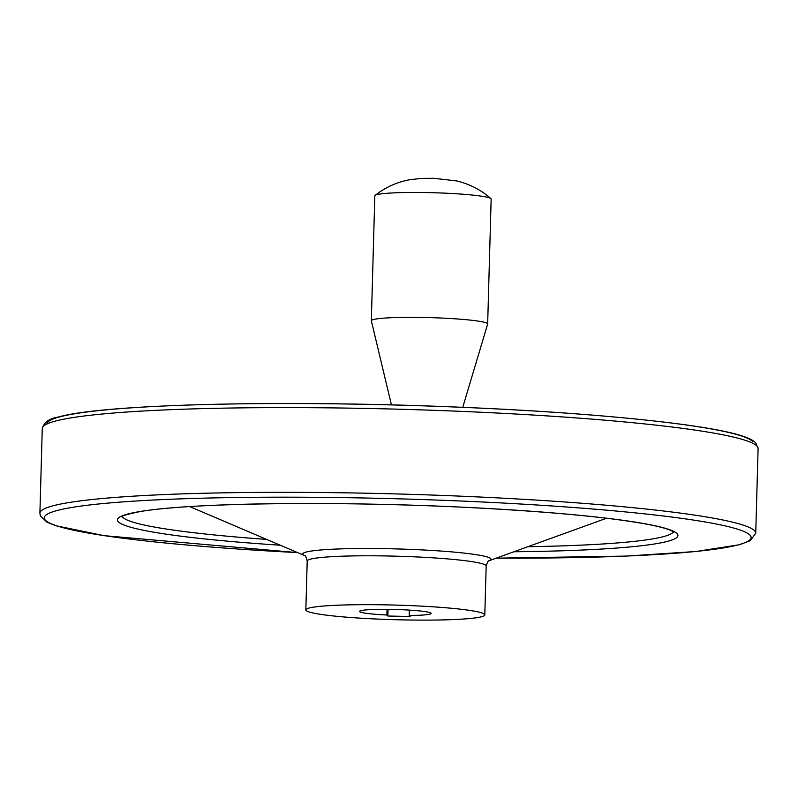<?xml version="1.0" encoding="UTF-8"?>
<svg xmlns="http://www.w3.org/2000/svg" width="798" height="798" viewBox="0 0 798 798"><rect width="100%" height="100%" fill="white"/><g stroke="black" fill="none" stroke-linecap="round" stroke-linejoin="round"><path stroke-width="1.2" d="M388.047 609.333L387.858 616.016L386.89 615.009A35.81 2.923 1.6 0 1 359.539 611.398A35.81 2.923 1.6 0 1 395.409 609.482A35.81 2.923 1.6 0 1 431.12 613.403A35.81 2.923 1.6 0 1 409.194 615.487L410.162 616.495L387.858 616.016M409.344 610.101L409.194 615.487M484.516 614.29A89.516 7.312 1.6 0 1 484.805 614.899A89.516 7.312 1.6 0 1 395.12 619.707A89.516 7.312 1.6 0 1 305.843 609.901A89.516 7.312 1.6 0 1 391.848 604.994A89.516 7.312 1.6 0 1 484.516 614.29M391.449 404.905L371.349 320.846A58.184 4.748 1.6 0 1 371.329 320.746A58.184 4.748 1.6 0 1 427.239 317.554A58.184 4.748 1.6 0 1 487.468 323.599A58.184 4.748 1.6 0 1 487.658 323.998A58.184 4.748 1.6 0 1 487.638 324.098L462.75 407.329M371.329 320.746L374.821 195.849A58.184 4.748 1.6 0 1 375.13 195.38A58.184 4.748 1.6 0 1 433.204 192.727A58.184 4.748 1.6 0 1 490.89 198.632A58.184 4.748 1.6 0 1 490.96 198.702A58.184 4.748 1.6 0 1 491.149 199.101L487.658 323.998M387.05 609.323L386.89 615.009M304.656 555.608L304.507 555.538C305.355 555.298 306.252 557.124 307.21 561.014A89.516 7.312 1.6 0 1 393.214 556.106A89.516 7.312 1.6 0 1 485.882 565.403A89.516 7.312 1.6 0 1 486.172 566.011L484.805 614.899M189.675 506.59L304.537 555.558A94.184 7.691 1.6 0 1 383.948 548.645A94.184 7.691 1.6 0 1 490.73 558.61A94.184 7.691 1.6 0 1 489.154 560.715C488.346 560.405 487.349 562.181 486.172 566.011M673.362 531.787A275.879 22.534 1.6 0 1 527.877 546.7M266.652 539.408A275.879 22.534 1.6 0 1 122.224 516.386M280.288 545.224A280.357 22.893 1.6 0 1 126.972 514.251A280.357 22.893 1.6 0 1 423.09 505.573A280.357 22.893 1.6 0 1 677.043 533.603A280.357 22.893 1.6 0 1 513.942 551.747M297.614 552.605A353.584 28.878 1.6 0 1 49.027 513.274A353.584 28.878 1.6 0 1 412.656 499.239A353.584 28.878 1.6 0 1 750 535.149A353.584 28.878 1.6 0 1 496.226 558.151M297.654 552.625L104.029 535.658L55.621 525.673L46.932 522.171L40.349 515.877L39.9 513.224A358.053 29.237 1.6 0 1 383.908 493.603A358.053 29.237 1.6 0 1 754.589 530.78A358.053 29.237 1.6 0 1 755.736 533.214L750.329 540.675L739.556 544.715L695.826 551.518L625.981 556.096L496.176 558.171M39.9 513.224L42.264 428.506A358.053 29.237 1.6 0 1 386.272 408.885A358.053 29.237 1.6 0 1 756.953 446.062A358.053 29.237 1.6 0 1 758.1 448.496L755.736 533.214M46.873 424.017A353.584 28.878 1.6 0 1 387.489 404.815A353.584 28.878 1.6 0 1 752.624 441.503M307.21 561.014L305.843 609.901M489.144 560.715L606.57 518.241M673.951 532.246L671.607 530.81C668.245 529.184 662.3 527.428 653.752 525.563C618.071 518.231 559.139 512.346 476.955 507.927C344.227 500.755 188.039 502.62 139.022 511.787C115.481 516.825 124.039 516.525 121.615 516.825M758.1 448.496L755.736 442.87C753.731 440.586 749.282 438.311 742.379 436.047C706.05 423.768 584.705 411.888 446.192 406.661C276.697 399.908 102.044 404.377 58.444 417.005C49.386 418.471 43.99 422.312 42.264 428.506M375.11 195.4C385.484 187.191 397.274 181.924 410.481 179.6L421.753 178.383L433.633 178.293L456.596 180.917C469.593 183.989 481.024 189.894 490.89 198.632"/></g></svg>
